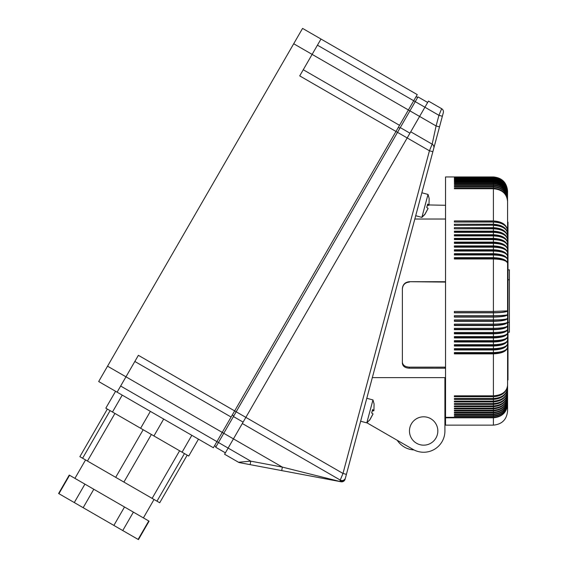 <?xml version="1.0" encoding="UTF-8"?>
<svg xmlns="http://www.w3.org/2000/svg" width="568" height="568" viewBox="0 0 568 568"><rect width="100%" height="100%" fill="white"/><g stroke="black" fill="none" stroke-linecap="round" stroke-linejoin="round"><path stroke-width="0.85" d="M414.825 219.028L445.532 219.028M437.829 430.977A14.186 14.186 0 0 0 423.643 416.798A14.186 14.186 0 0 0 409.464 430.977A14.186 14.186 0 0 0 423.643 445.163A14.186 14.186 0 0 0 437.829 430.977M373.07 400.199L373.07 400.199A17.878 17.878 0 0 0 372.956 399.929L366.807 422.876A17.878 17.878 0 0 0 366.914 422.791L413.007 449.402A21.272 21.272 0 0 0 444.921 430.977L444.921 377.635L372.324 377.635M445.532 424.85L444.921 424.85L444.921 430.977M445.532 392.452L444.921 392.452M445.532 368.206L409.464 368.22C405.147 367.993 402.79 366.36 402.371 363.328L402.371 288.643C402.79 284.412 405.147 282.097 409.464 281.7L445.532 281.728M444.921 384.373L445.532 384.373M445.532 282.083L409.464 281.7M402.371 288.998C402.79 284.767 405.147 282.452 409.464 282.055M445.532 367.141L409.464 367.155C405.147 366.921 402.79 365.288 402.371 362.256M421.854 192.779L428.016 194.434A17.878 17.878 0 0 1 428.13 194.703L429.152 198.459L428.13 194.703A17.878 17.878 0 0 0 428.016 194.434L421.868 217.381A17.878 17.878 0 0 0 422.102 217.203L424.864 214.456L427.981 208.704M427.278 205.439L428.911 205.304L427.548 204.615M426.809 207.519L427.079 206.475M428.996 205.005L429.152 198.459L428.996 205.005L427.647 204.068L426.731 207.476L428.08 208.413L424.942 214.157L422.187 216.877M427.484 204.92L445.532 205.289M373.062 400.227L374.085 403.962L373.929 410.501L372.587 409.563L371.671 412.979L373.02 413.909L369.882 419.653L367.042 422.698A17.878 17.878 0 0 1 366.807 422.876L360.644 421.229M372.423 410.415L373.85 410.799L372.487 410.11M367.127 422.379L369.803 419.951L372.913 414.207M371.749 413.014L372.012 411.977M372.217 410.934L373.85 410.799M340.019 481.167L341.027 481.763L281.707 470.595L282.36 467.109L341.027 481.763A3.543 3.543 -122.2 0 0 345.11 479.2L343.115 481.373L340.019 481.167L340.253 480.066L342.98 473.449L346.402 474.365L345.458 477.908L433.81 148.156L432.866 151.699L429.436 150.783L432.163 144.166A3.543 3.543 0 0 1 433.81 148.156L443.31 112.698A3.543 3.543 0 0 0 442.507 109.39A3.543 3.543 0 0 1 443.31 112.698M344.407 480.549A3.543 3.543 0 0 1 344.407 480.556A3.543 3.543 0 0 0 345.11 479.2L345.458 477.908A3.543 3.543 0 0 1 340.253 480.066L242.309 423.515L224.58 454.222L238.489 462.253L250.786 461.166L250.133 464.645L281.707 470.595M427.668 102.467L417.991 96.887L415.243 101.644L438.936 115.325L441.663 108.708L428.464 101.09L242.309 423.515M410.735 131.797L432.163 144.166A3.543 3.543 0 0 1 433.008 144.847L432.163 144.166L436.089 125.961L439.511 126.877M441.783 108.786A3.543 3.543 0 0 0 441.663 108.708L441.144 109.972M431.772 145.103L431.51 145.742M431.112 146.721L429.436 150.783L397.515 132.351L415.243 101.644L317.441 45.177M342.632 474.301L342.397 474.862M341.212 477.745L341.048 478.142M340.481 479.52L340.275 480.017M248.848 461.337L239.107 462.196M250.133 464.645L239.611 462.664A3.543 3.543 0 0 1 238.489 462.253M340.488 481.557L343.569 481.281A3.543 3.543 0 0 1 341.027 481.763L340.914 481.742M342.433 481.657L343.115 481.373M343.704 481.195A3.543 3.543 0 0 1 343.569 481.281L343.093 481.536M343.072 481.543L343.959 480.997A3.543 3.543 0 0 1 343.945 481.011M441.663 108.708A3.543 3.543 0 0 1 442.507 109.39L441.663 108.708L442.507 109.39M293.699 43.75L408.392 109.972L213.376 447.754L98.683 381.533L302.566 28.4L417.253 94.615L408.392 109.972L436.089 125.961L438.936 115.325L442.365 116.241M399.524 125.322L303.262 69.743M429.436 150.783L342.98 473.449L236.181 411.786L397.515 132.351L299.712 75.885L320.991 39.036M231.105 417.047L134.836 361.461M150.371 411.374L140.615 428.265L112.478 412.013L122.227 395.129M112.478 412.013L105.818 408.172L115.574 391.281M191.828 435.308L182.072 452.199L188.732 456.04L198.481 439.149M182.072 452.199L153.928 435.947L163.683 419.063M140.615 428.265L153.928 435.947M187.191 455.153L159.714 502.751L156.981 501.175L79.875 456.658L107.352 409.059M154.034 499.471L143.399 517.895M85.555 459.938L74.919 478.362M122.752 530.548L58.603 493.507L69.239 475.082L149.079 521.175L138.443 539.6L122.752 530.548L133.395 512.123M74.287 502.559L84.923 484.135M58.93 493.698L69.566 475.274M138.109 539.408L148.745 520.984M113.877 525.414L124.513 506.99M83.169 507.685L93.805 489.261M151.379 434.477L123.902 482.076M143.172 429.735L115.687 477.333M114.935 413.44L87.458 461.031M179.609 450.779L152.132 498.37M243.111 422.13L233.434 416.55L236.181 411.786L138.379 355.319L117.107 392.168M225.382 452.838L215.705 447.257L233.434 416.55M409.94 133.175L400.262 127.594M416.103 96.61L417.636 97.497M398.374 127.317L399.907 128.205M232.255 415.045L233.789 415.932M214.526 445.752L216.06 446.64M454.393 186.993L454.393 186.439L454.393 186.993L493.4 186.993C502.02 187.752 506.748 192.012 507.579 199.78L507.579 385.402C506.748 391.735 502.02 395.207 493.4 395.832L454.393 395.832L454.393 396.741L493.4 396.741L493.4 398.53C502.02 397.891 506.748 394.306 507.579 387.781C506.748 394.838 502.02 398.715 493.4 399.403L493.4 401.122C502.02 400.461 506.748 396.769 507.579 390.053C506.748 397.28 502.02 401.242 493.4 401.952L493.4 403.585C502.02 402.911 506.748 399.126 507.579 392.218C506.748 399.602 502.02 403.656 493.4 404.38L493.4 405.935C502.02 405.24 506.748 401.356 507.579 394.284C506.748 401.81 502.02 405.95 493.4 406.688L493.4 408.158C502.02 407.448 506.748 403.472 507.579 396.23L507.579 398.069C506.748 405.467 502.02 409.528 493.4 410.252L454.393 410.252L454.393 410.92L493.4 410.92L493.4 412.219C502.02 411.48 506.748 407.334 507.579 399.787L507.579 404.246C506.748 412.176 502.02 416.536 493.4 417.317L445.532 417.317L445.532 417.8L493.4 417.8L493.4 425.141C502.013 424.303 506.741 419.575 507.579 410.955L507.579 404.246C506.748 412.475 502.02 416.997 493.4 417.8M507.579 373.609L507.579 381.27M507.579 250.438L507.579 241.89M507.579 372.572L507.579 271.93M454.393 349.348L493.4 349.348L493.4 348.667C502.02 348.376 506.748 346.757 507.579 343.803C506.748 347.552 502.02 349.604 493.4 349.973L493.4 353.204A13.788 6.418 0 0 0 506.62 349.192M493.4 349.348A13.788 5.992 0 0 0 506.805 345.394M454.393 312.641L493.4 312.641A13.788 1.917 0 0 0 507.579 310.866L493.4 311.427L493.4 258.994L454.393 258.994L454.393 257.666L493.4 257.666C502.02 257.993 506.748 259.839 507.579 263.211C506.748 260.648 502.02 259.242 493.4 258.994L493.4 258.22A13.788 5.389 0 0 1 507.018 262.033M454.393 222.031L493.4 222.031C502.02 222.535 506.748 225.382 507.579 230.572C506.748 224.722 502.02 221.513 493.4 220.938L454.393 220.938L454.393 222.031L493.4 221.91L493.4 224.254C502.02 224.807 506.748 227.896 507.579 233.526C506.748 228.57 502.02 225.858 493.4 225.375L493.4 227.654C502.02 228.187 506.748 231.148 507.579 236.551C506.748 231.85 502.02 229.266 493.4 228.805L493.4 228.556A13.788 8.634 0 0 1 504.675 231.85M507.579 202.286L507.579 201.313C506.748 193.681 502.02 189.492 493.4 188.746L493.4 220.938M454.393 258.22L493.4 258.22M454.393 188.746L454.393 188.15L454.393 188.746L493.4 188.746M493.4 346.019L454.393 346.019L454.393 344.691L493.4 344.691C502.02 344.428 506.748 342.965 507.579 340.289C506.748 343.768 502.02 345.678 493.4 346.019L493.4 348.667L454.393 348.667L454.393 349.973L493.4 349.973M493.4 342.007L454.393 342.007L454.393 340.665L493.4 340.665C502.02 340.431 506.748 339.117 507.579 336.732C506.748 339.934 502.02 341.695 493.4 342.007L493.4 345.436A13.788 5.559 0 0 0 506.961 341.581M454.393 345.436L493.4 345.436M493.4 221.91A13.788 9.358 0 0 1 503.156 224.374M454.393 177.5L493.4 177.5C502.02 178.338 506.748 183.024 507.579 191.558C506.748 182.946 502.02 178.217 493.4 177.372L493.4 176.939L445.532 176.939L445.532 417.317M445.532 417.8L445.532 425.141L493.4 425.141M509.397 332.237L507.984 332.237L509.397 332.237L509.397 269.835L507.984 269.835M493.4 353.871L454.393 353.871L454.393 352.586L493.4 352.586C502.02 352.266 506.748 350.499 507.579 347.268C506.748 351.28 502.02 353.481 493.4 353.871L493.4 395.832M493.4 396.741C502.02 396.066 506.748 392.282 507.579 385.402L507.579 396.23C506.748 403.905 502.02 408.115 493.4 408.868L493.4 410.252M454.393 415.748L454.393 416.287L454.393 415.748L493.4 415.748C502.02 414.981 506.748 410.692 507.579 402.875C506.748 411.019 502.02 415.485 493.4 416.287L493.4 417.317M454.393 414.051L454.393 414.633L454.393 414.051L493.4 414.051C502.02 413.298 506.748 409.081 507.579 401.391C506.748 409.429 502.02 413.845 493.4 414.633L493.4 415.748M493.4 410.92C502.02 410.153 506.748 405.871 507.579 398.069L507.579 399.787C506.748 407.71 502.02 412.063 493.4 412.844L493.4 414.051M493.4 408.158L454.393 408.158L454.393 408.868L493.4 408.868M493.4 405.935L454.393 405.935L454.393 406.688L493.4 406.688M493.4 398.53L454.393 398.53L454.393 399.403L493.4 399.403M493.4 401.122L454.393 401.122L454.393 401.952L493.4 401.952M493.4 403.585L454.393 403.585L454.393 404.38L493.4 404.38M454.393 412.844L454.393 412.219L454.393 412.844L493.4 412.844M454.393 412.219L493.4 412.219M454.393 414.633L493.4 414.633M454.393 416.287L493.4 416.287M454.393 353.204L493.4 353.204M454.393 341.474L493.4 341.474A13.788 5.119 0 0 0 507.096 337.754M493.4 337.946L454.393 337.946L454.393 336.59L493.4 336.59C502.02 336.384 506.748 335.226 507.579 333.125C506.748 336.05 502.02 337.662 493.4 337.946L493.4 341.474M454.393 337.456L493.4 337.456A13.788 4.679 0 0 0 507.21 333.92M493.4 333.842L454.393 333.842L454.393 332.472L493.4 332.472C502.02 332.294 506.748 331.3 507.579 329.49C506.748 332.131 502.02 333.586 493.4 333.842L493.4 337.456M454.393 333.402L493.4 333.402A13.788 4.232 0 0 0 507.302 330.079M493.4 329.703L454.393 329.703L454.393 328.318L493.4 328.318C502.02 328.169 506.748 327.331 507.579 325.812C506.748 328.176 502.02 329.468 493.4 329.703L493.4 333.402M454.393 329.305L493.4 329.305A13.788 3.777 0 0 0 507.38 326.231M493.4 325.521L454.393 325.521L454.393 324.129L493.4 324.129C502.02 324.009 506.748 323.334 507.579 322.113C506.748 324.186 502.02 325.322 493.4 325.521L493.4 329.305M454.393 325.18L493.4 325.18A13.788 3.316 0 0 0 507.444 322.39M454.393 321.019L493.4 321.019A13.788 2.854 0 0 0 507.579 318.378C506.748 320.167 502.02 321.147 493.4 321.318L493.4 325.18M507.579 318.378C506.748 319.315 502.02 319.827 493.4 319.919L454.393 319.919L454.393 321.318L493.4 321.318M493.4 317.086L454.393 317.086L454.393 315.68L493.4 315.68C502.02 315.616 506.748 315.268 507.579 314.629C506.748 316.127 502.02 316.944 493.4 317.086L493.4 321.019M454.393 316.845L493.4 316.845A13.788 2.386 0 0 0 507.536 314.715M507.579 310.866C506.748 312.066 502.02 312.727 493.4 312.84L493.4 316.845M493.4 312.641L493.4 311.427L454.393 311.427L454.393 312.84L493.4 312.84M493.4 257.666L493.4 254.996L454.393 254.996L454.393 253.683L493.4 253.683C502.02 254.038 506.748 256.04 507.579 259.675C506.748 256.835 502.02 255.273 493.4 254.996L493.4 254.286A13.788 5.822 0 0 1 506.869 258.213M454.393 254.286L493.4 254.286M454.393 250.41L493.4 250.41L493.4 251.056L454.393 251.056L454.393 249.764L493.4 249.764C502.02 250.14 506.748 252.284 507.579 256.196C506.748 253.072 502.02 251.361 493.4 251.056L493.4 253.683M493.4 250.41A13.788 6.248 0 0 1 506.699 254.407M454.393 246.59L493.4 246.59L493.4 247.172L454.393 247.172L454.393 245.901L493.4 245.901C502.02 246.306 506.748 248.592 507.579 252.76C506.748 249.366 502.02 247.506 493.4 247.172L493.4 249.764M493.4 246.59A13.788 6.667 0 0 1 506.493 250.609M454.393 243.352L493.4 243.352L493.4 242.834L454.393 242.834L454.393 242.103L493.4 242.103C502.02 242.536 506.748 244.964 507.579 249.387C506.748 245.724 502.02 243.715 493.4 243.352L493.4 245.901M493.4 242.834A13.788 7.079 0 0 1 506.244 246.831M505.96 243.069A13.788 7.483 0 0 0 493.4 239.149L454.393 239.149L454.393 238.375L493.4 238.375C502.02 238.83 506.748 241.4 507.579 246.079C506.748 242.145 502.02 239.987 493.4 239.604L493.4 242.103M454.393 239.604L493.4 239.604L493.4 239.149M454.393 235.926L493.4 235.926L493.4 235.542L454.393 235.542L454.393 234.719L493.4 234.719C502.02 235.202 506.748 237.907 507.579 242.834C506.748 238.638 502.02 236.338 493.4 235.926L493.4 238.375M493.4 235.542A13.788 7.874 0 0 1 505.612 239.32M493.4 232.007L454.393 232.007L454.393 231.148L493.4 231.148C502.02 231.652 506.748 234.492 507.579 239.653C506.748 235.202 502.02 232.759 493.4 232.326L493.4 232.007A13.788 8.257 0 0 1 505.193 235.585M454.393 232.326L493.4 232.326L493.4 234.719M493.4 227.654L454.393 227.654L454.393 228.805L493.4 228.805L493.4 231.148M493.4 228.556L454.393 228.805M493.4 225.191L454.393 225.375L493.4 225.191A13.788 9.003 0 0 1 504.022 228.123M493.4 224.254L454.393 224.254L454.393 225.375M507.579 201.313C506.748 193.319 502.02 188.931 493.4 188.15L454.393 188.15M454.393 177.372L493.4 177.372M507.579 199.78C506.748 191.679 502.02 187.234 493.4 186.439L454.393 186.439M454.393 184.87L454.393 185.374L454.393 184.87L493.4 184.87C502.02 185.672 506.748 190.174 507.579 198.367C506.748 190.479 502.02 186.148 493.4 185.374L493.4 186.439M454.393 185.374L493.4 185.374M454.393 183.436L454.393 183.89L454.393 183.436L493.4 183.436C502.02 184.245 506.748 188.789 507.579 197.075C506.748 189.073 502.02 184.678 493.4 183.89L493.4 184.87M454.393 183.89L493.4 183.89M454.393 182.136L454.393 182.548L454.393 182.136L493.4 182.136C502.02 182.96 506.748 187.546 507.579 195.91C506.748 187.795 502.02 183.343 493.4 182.548L493.4 183.436M454.393 182.548L493.4 182.548M454.393 180.986L454.393 181.348L454.393 180.986L493.4 180.986C502.02 181.81 506.748 186.439 507.579 194.867C506.748 186.659 502.02 182.158 493.4 181.348L493.4 182.136M454.393 181.348L493.4 181.348M454.393 179.971L493.4 179.971C502.02 180.802 506.748 185.459 507.579 193.951C506.748 185.658 502.02 181.107 493.4 180.29L493.4 180.986M454.393 180.29L493.4 180.29M454.393 179.105L493.4 179.105C502.02 179.942 506.748 184.621 507.579 193.155C506.748 184.792 502.02 180.198 493.4 179.374L493.4 179.971M454.393 179.374L493.4 179.374M454.393 178.38L493.4 178.38C502.02 179.218 506.748 183.925 507.579 192.495C506.748 184.06 502.02 179.431 493.4 178.608L493.4 179.105M454.393 178.608L493.4 178.608M454.393 177.805L493.4 177.805C502.02 178.643 506.748 183.365 507.579 191.963C506.748 183.471 502.02 178.813 493.4 177.976L493.4 178.38M454.393 177.976L493.4 177.976M444.921 410.756L445.532 410.763M397.266 440.321A21.272 21.272 0 0 0 413.98 449.934M444.921 406.297L445.532 406.297M507.579 222.145L507.984 222.145L507.984 379.928L507.579 379.928M444.921 282.055L444.921 281.7M409.464 367.155L409.464 368.22M444.921 367.155L444.921 368.22M120.65 386.027L250.786 461.166L282.36 467.109L107.544 366.183M493.4 186.993L493.4 188.15M507.984 322.312L509.397 322.312M507.984 279.761L509.397 279.761M415.705 215.726L421.868 217.381M366.793 398.282L372.956 399.929M110.093 410.643L82.608 458.234M184.458 453.576L156.981 501.175M493.4 176.939C502.013 177.777 506.741 182.506 507.579 191.118M444.921 409.187L445.532 409.187"/></g></svg>
